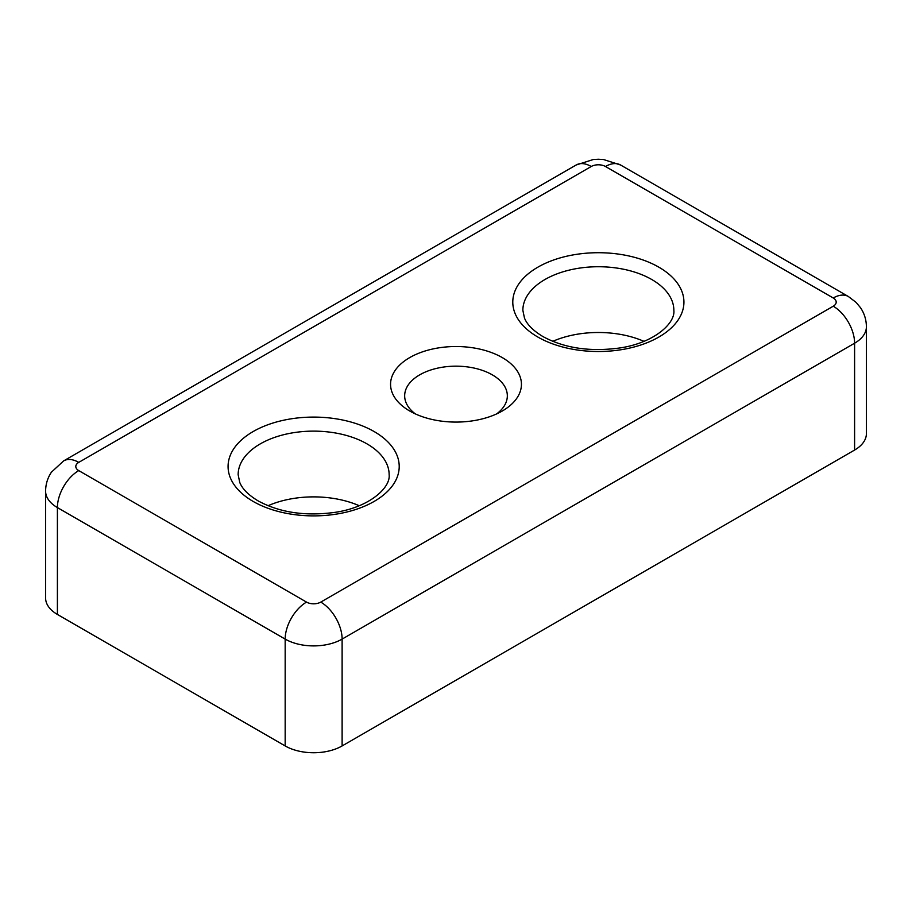 <?xml version="1.0" encoding="UTF-8"?>
<svg xmlns="http://www.w3.org/2000/svg" width="912" height="912" viewBox="0 0 912 912"><rect width="100%" height="100%" fill="white"/><g stroke="black" fill="none" stroke-linecap="round" stroke-linejoin="round"><path stroke-width="1.37" d="M409.739 411.016A65.436 37.78 180 0 1 409.727 411.016A65.436 37.78 180 0 1 409.739 357.584A65.436 37.78 180 0 1 502.261 357.584A65.436 37.78 180 0 1 502.273 411.016A65.436 37.78 180 0 1 409.739 411.016M415.325 413.888A51.334 29.64 180 0 1 404.666 395.808A51.334 29.64 180 0 1 436.358 368.425A51.334 29.64 180 0 1 492.298 374.843A51.334 29.64 180 0 1 507.334 395.808A51.334 29.64 180 0 1 496.675 413.888M359.237 505.727A75.502 43.594 0 0 0 268.037 505.727M643.963 341.339A75.502 43.594 0 0 0 552.763 341.339M833.249 297.996L605.477 166.497A10.066 5.814 0 0 0 591.238 166.497L78.751 462.384A10.066 5.814 0 0 0 78.751 470.603L306.523 602.102A10.066 5.814 0 0 0 320.762 602.102L833.249 306.215A10.066 5.814 0 0 0 833.249 297.996A30.199 17.431 120 0 1 848.354 296.503L856.117 302.408L860.575 307.8C864.394 313.534 866.343 319.85 866.4 326.77L866.4 433.61A40.265 23.245 180 0 1 854.601 450.049L854.601 343.208L342.114 639.095L342.114 745.936L854.601 450.049M342.114 745.936A40.265 23.245 180 0 1 285.171 745.936L285.171 639.095L57.399 507.585L57.399 614.437L285.171 745.936M57.399 614.437A40.265 23.245 180 0 1 45.6 597.998L45.6 491.146A40.265 23.245 180 0 0 57.399 507.585A30.199 17.431 120 0 1 78.751 470.603M389.139 474.707A75.502 43.594 0 0 0 367.023 443.893A75.502 43.594 0 0 0 284.749 434.443A75.502 43.594 0 0 0 238.146 474.707L239.742 482.402C242.284 488.866 248.429 495.034 258.176 500.927C279.688 512.567 305.281 516.386 334.955 512.362C368.767 507.494 390.689 488.011 389.139 474.707M374.148 431.558A85.568 49.396 180 0 1 374.148 501.418A85.568 49.396 180 0 1 253.137 501.418A85.568 49.396 180 0 1 253.137 431.558A85.568 49.396 180 0 1 374.148 431.558M673.854 310.331A75.502 43.594 0 0 0 651.749 279.505A75.502 43.594 0 0 0 569.464 270.055A75.502 43.594 0 0 0 522.861 310.331L524.468 318.026C527.011 324.478 533.144 330.657 542.891 336.539C564.403 348.19 590.007 351.998 619.67 347.985C653.494 343.117 675.416 323.635 673.854 310.331M658.863 267.182A85.568 49.396 180 0 1 658.863 337.041A85.568 49.396 180 0 1 537.852 337.041A85.568 49.396 180 0 1 537.852 267.182A85.568 49.396 180 0 1 658.863 267.182M866.4 326.77A40.265 23.245 180 0 1 854.601 343.208A30.199 17.431 -120 0 0 833.249 306.215M320.762 602.102A30.199 17.431 -120 0 1 342.114 639.095A40.265 23.245 180 0 1 285.171 639.095A30.199 17.431 -60 0 1 306.523 602.102M605.477 166.497A30.199 17.431 -60 0 1 620.582 165.004L603.539 159.532L598.352 159.247L593.222 159.532L576.145 165.004L63.646 460.891L51.425 472.177C47.606 477.911 45.657 484.238 45.6 491.146M591.238 166.497A30.199 17.431 -120 0 0 576.145 165.004M78.751 462.384A30.199 17.431 -120 0 0 63.646 460.891M848.354 296.503L620.582 165.004"/></g></svg>
